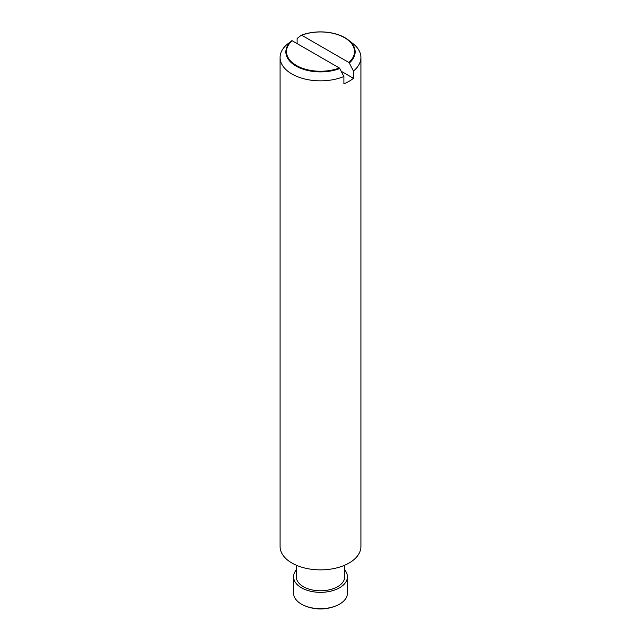 <?xml version="1.0" encoding="UTF-8"?>
<svg xmlns="http://www.w3.org/2000/svg" width="641" height="641" viewBox="0 0 641 641"><rect width="100%" height="100%" fill="white"/><g stroke="black" fill="none" stroke-linecap="round" stroke-linejoin="round"><path stroke-width="0.96" d="M344.746 570.009A26.938 15.552 180 0 1 347.438 576.788L347.438 593.133A26.938 15.552 180 0 1 339.554 604.134A26.938 15.552 180 0 1 336.998 605.433A26.938 15.552 180 0 1 304.002 605.433A26.938 15.552 180 0 1 293.562 593.133L293.562 576.788A26.938 15.552 180 0 1 296.254 570.009M347.438 576.788A26.938 15.552 180 0 1 339.554 587.789A26.938 15.552 180 0 1 310.188 591.154A26.938 15.552 180 0 1 293.562 576.788M344.746 565.21L344.746 576.788A24.246 13.998 180 0 1 337.647 586.683A24.246 13.998 180 0 1 311.222 589.72A24.246 13.998 180 0 1 296.254 576.788L296.254 565.21M348.424 40.046A34.646 20.007 180 0 1 349.297 63.018L348.848 62.465A34.029 19.647 0 0 0 344.562 37.707A34.029 19.647 0 0 0 301.679 35.231L301.23 35.263A34.646 20.007 180 0 1 348.424 40.046L353.071 43.7A40.415 23.332 180 0 1 360.915 57.514L360.915 546.541A40.415 23.332 180 0 1 349.073 563.038A40.415 23.332 180 0 1 305.036 568.094A40.415 23.332 180 0 1 280.085 546.541L280.085 57.514A40.415 23.332 180 0 1 287.561 43.997L292.152 40.736A34.029 19.647 0 0 0 296.438 65.494A34.029 19.647 0 0 0 339.321 67.97L339.77 68.515A34.646 20.007 180 0 1 295.998 66.039A34.646 20.007 180 0 1 291.703 40.768M341.18 71.239L353.439 78.314A40.415 23.332 180 0 1 349.073 81.295A40.415 23.332 180 0 1 343.913 83.819L343.913 76.527A40.415 23.332 180 0 1 301.967 78.242A40.415 23.332 180 0 1 280.085 57.514M343.913 76.527L339.77 68.515M339.321 67.97L292.152 40.736M349.297 63.018L353.439 71.031L353.439 78.314M360.915 57.514A40.415 23.332 180 0 1 353.439 71.031M297.087 43.58L297.087 38.492L301.23 35.263M301.679 35.231L348.848 62.465M304.002 605.433A40.415 40.415 0 0 0 336.998 605.433"/></g></svg>

